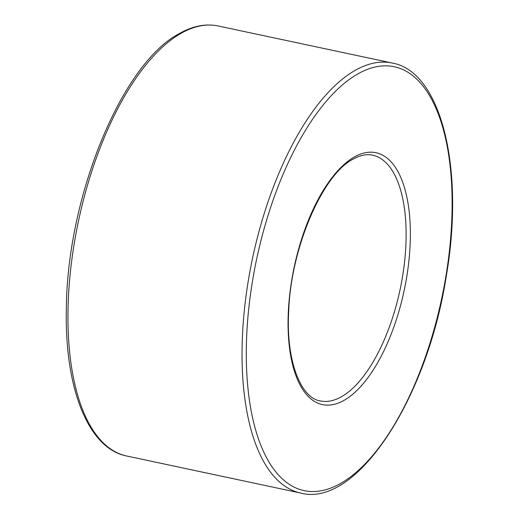 <?xml version="1.0" encoding="UTF-8"?>
<svg xmlns="http://www.w3.org/2000/svg" width="519" height="519" viewBox="0 0 519 519"><rect width="100%" height="100%" fill="white"/><g stroke="black" fill="none" stroke-linecap="round" stroke-linejoin="round"><path stroke-width="0.78" d="M320.301 400.902A125.611 54.839 102 0 0 400.104 289.466A125.611 54.839 102 0 0 372.616 155.181C366.758 153.864 360.251 155.181 353.108 159.138C322.714 174.507 290.887 247.608 288.726 310.939C285.671 360.9 301.039 398.339 320.301 400.902M300.683 493.05C356.294 508.056 427.26 399.247 446.282 276.076C464.836 169.149 441.526 71.628 392.234 63.039A219.822 95.976 102 0 0 355.165 70.376A219.822 95.976 102 0 0 245.766 297.977A219.822 95.976 102 0 0 300.683 493.05L126.597 455.987C88.198 448.52 64.518 388.206 66.354 308.837C66.996 197.544 121.491 63.584 179.399 33.553C192.796 25.944 205.712 23.42 218.149 25.976A219.822 95.976 102 0 0 181.073 33.313A219.822 95.976 102 0 0 71.68 260.914A219.822 95.976 102 0 0 126.597 455.987M354.321 156.998A128.757 56.214 102 0 0 293.884 369.463A128.757 56.214 102 0 0 399.468 309.434A128.757 56.214 102 0 0 354.321 156.998M357.805 73.932A216.683 94.601 102 0 0 256.094 431.497A216.683 94.601 102 0 0 433.774 330.467A216.683 94.601 102 0 0 357.805 73.932M392.234 63.039L218.149 25.976"/></g></svg>
